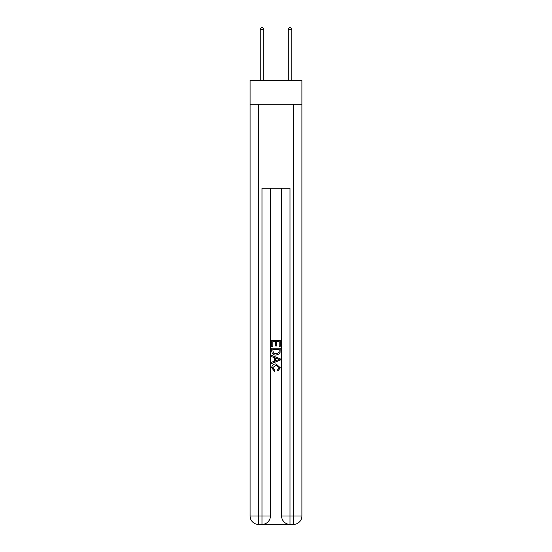 <?xml version="1.0" encoding="UTF-8"?>
<svg xmlns="http://www.w3.org/2000/svg" width="552" height="552" viewBox="0 0 552 552"><rect width="100%" height="100%" fill="white"/><g stroke="black" fill="none" stroke-linecap="round" stroke-linejoin="round"><path stroke-width="0.83" d="M301.909 104.211L301.909 80.406L250.09 80.406L250.09 104.211L301.909 104.211L301.909 515.996L293.505 515.996L293.505 104.211M262.621 524.4L289.379 524.4M290.007 524.4L290.007 515.996L281.603 515.996A8.404 8.404 0 0 0 290.007 524.4L293.505 524.4L293.505 515.996L290.007 515.996L290.007 188.253L261.993 188.253L261.993 515.996L250.09 515.996L250.09 104.211M270.397 188.253L270.397 515.996A8.404 8.404 0 0 1 261.993 524.4L258.495 524.4A8.404 8.404 0 0 1 250.09 515.996M281.603 515.996L281.603 188.253M293.505 524.4A8.404 8.404 0 0 0 301.909 515.996M271.798 346.573L271.798 340.432L280.202 340.432L280.202 346.359L279.229 346.359L279.229 341.619L276.649 341.619L276.649 346.035L275.676 346.035L275.676 341.619L272.771 341.619L272.771 346.573L271.798 346.573M271.798 351.203L271.798 348.188L280.202 348.188L280.078 352.549L279.478 353.77L276.048 355.088C273.357 355.095 271.943 353.804 271.798 351.203M272.771 349.375L273.364 353.094L276.062 353.901L279.057 352.466L279.229 349.375L272.771 349.375M271.798 356.702L271.798 355.447L280.202 358.779L280.202 360.118L271.798 363.457L271.798 362.195L274.385 361.243L274.385 357.661L271.798 356.702M277.677 358.876L275.351 358.013L275.351 360.884L279.229 359.449L277.677 358.876M272.66 367.708L274.765 370.061L274.489 371.248L271.688 367.818C271.915 365.238 273.371 363.94 276.062 363.92L280.312 367.791L277.87 371.034L277.615 369.847L279.34 367.736L276.069 365.107L272.66 367.708M263.746 80.406L263.746 29.422L260.24 29.422L260.24 80.406M260.24 29.422L261.296 27.6L262.697 27.6L263.746 29.422M291.76 80.406L291.76 29.422L288.254 29.422L288.254 80.406M288.254 29.422L289.303 27.6L290.704 27.6L291.76 29.422M258.495 104.211L258.495 524.4M270.397 515.996L261.993 515.996L261.993 524.4"/></g></svg>
